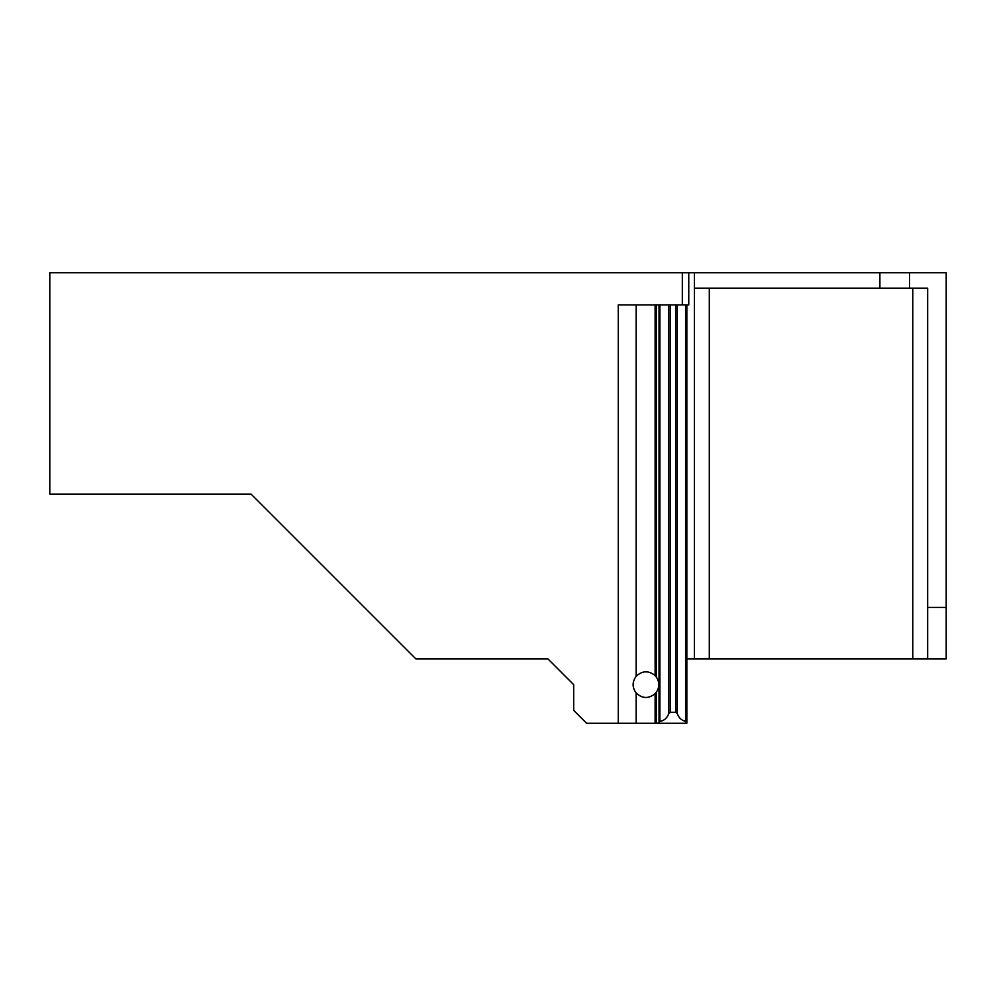 <?xml version="1.0" encoding="UTF-8"?>
<svg xmlns="http://www.w3.org/2000/svg" width="996" height="996" viewBox="0 0 996 996"><rect width="100%" height="100%" fill="white"/><g stroke="black" fill="none" stroke-linecap="round" stroke-linejoin="round"><path stroke-width="1.49" d="M657.709 723.258L659.887 721.502C664.382 720.531 667.332 717.867 668.739 713.497L670.296 712.314L675.711 712.314L677.268 713.497C678.587 717.655 681.364 720.295 685.584 721.39L686.842 723.258L586.557 723.258L573.684 710.385L573.684 684.65L547.937 658.904L415.867 658.904L251.092 494.128L49.8 494.128L49.8 272.742L682.322 272.742L682.322 304.913L688.759 304.913L688.759 272.742L682.322 272.742M618.267 723.258L618.267 304.913L682.322 304.913M656.588 677.38L654.534 675.039M655.119 304.913L655.119 675.599C648.595 670.345 642.283 670.582 636.158 676.296L636.158 304.913M686.842 722.972L686.842 304.913M656.252 723.258L656.252 692.369C659.663 687.215 659.663 682.073 656.252 676.919L656.252 304.913M636.158 676.296C632.099 681.862 632.099 687.427 636.158 692.992C642.283 698.706 648.595 698.943 655.119 693.689L655.119 723.258M636.158 723.258L636.158 692.992M654.534 694.249L656.588 691.909M946.2 658.904L946.2 607.411L927.662 607.411L927.662 658.904L946.2 658.904M686.842 658.904L927.662 658.904L927.662 288.18L927.662 607.411M946.2 607.411L946.2 272.742L879.891 272.742L879.891 288.18L927.662 288.18M909.535 272.742L909.535 288.18M694.424 288.18L879.891 288.18M879.891 272.742L694.424 272.742L694.424 658.904M912.772 288.18L912.772 658.904M709.301 288.18L709.301 658.904M694.424 272.742L688.759 272.742M685.584 721.39L685.584 304.913M677.268 713.497L677.268 304.913M675.711 712.314L675.711 304.913M670.296 712.314L670.296 304.913M668.739 713.497L668.739 304.913M659.887 721.502L659.887 304.913M659.028 721.951L659.028 304.913"/></g></svg>
